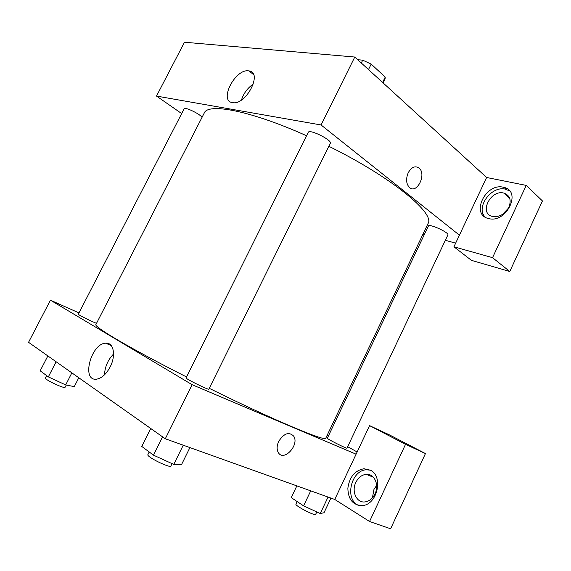 <?xml version="1.0" encoding="UTF-8"?>
<svg xmlns="http://www.w3.org/2000/svg" width="571" height="571" viewBox="0 0 571 571"><rect width="100%" height="100%" fill="white"/><g stroke="black" fill="none" stroke-linecap="round" stroke-linejoin="round"><path stroke-width="0.86" d="M357.703 59.712L362.699 60.155L371.186 64.116L385.232 77.085L385.054 79.012L383.127 82.938M361.3 62.988L362.699 60.155M382.599 82.452L385.232 77.085M368.495 69.569L371.186 64.116M181.678 113.572L156.504 96.071L184.483 42.225L354.777 57.036L486.628 177.488L453.931 246.8L492.545 257.664L526.226 185.404L486.628 177.488M526.226 185.404L542.45 200.942L509.775 271.489L492.545 257.664M503.287 187.217L504.129 187.416C522.13 191.428 506.213 223.654 488.662 218.565C470.233 214.924 485.357 182.741 503.287 187.217M509.66 190.964L505.392 189.158C491.374 185.496 475.443 207.466 485.079 217.066M508.911 207.187C504.85 214.239 499.397 217.337 492.559 216.473C478.455 213.583 490.746 188.922 504.114 193.176C509.932 195.475 511.53 200.143 508.911 207.187M502.573 214.368L508.376 208.237M453.931 246.8L471.446 260.362L509.775 271.489M408.215 172.777C411.477 167.11 415.067 165.526 418.993 168.01C426.965 174.105 416.837 194.625 409.371 187.424C406.138 183.783 405.753 178.901 408.215 172.777M156.504 96.071L321.059 124.97L354.777 57.036M321.059 124.97L459.419 235.166M409.364 187.424C416.83 194.625 426.965 174.105 418.993 168.01C415.067 165.526 411.477 167.11 408.208 172.777M232.518 102.637C218.422 100.981 235.473 68.135 248.913 70.911C263.067 72.06 246.358 105.214 232.825 102.68L232.518 102.637M253.41 83.923C247.636 87.92 243.66 93.273 241.476 99.982M455.651 243.139L445.344 240.291M424.374 234.481L422.997 234.103M96.513 323.336L93.066 321.908C86.906 319.203 77.784 314.45 78.306 314.228L184.162 108.747C184.611 106.649 199.143 113.508 202.098 117.226M308.24 132.358C309.318 128.696 332.558 140.266 330.295 143.335L208.865 389.144C209.029 390.386 184.983 378.53 186.067 377.902L308.24 132.358M428.386 226.059C429.021 223.34 449.548 232.697 447.871 234.952L346.982 448.149C347.161 449.092 326.469 438.642 327.333 438.243L428.386 226.059M186.539 376.96C130.252 348.46 93.109 326.441 95.928 324.485L204.232 113.058C207.83 102.652 250.755 110.617 306.548 135.755M328.839 146.283C391.963 177.417 435.487 213.64 427.986 223.639L325.813 438.1C326.676 442.297 274.38 420.527 209.272 388.33M327.176 435.223L328.439 435.93M347.675 446.686L357.139 451.982M78.984 312.908L50.441 300.189L192.134 384.711L356.104 454.173L369.573 425.623L405.531 444.324L369.558 521.494L334.749 499.454L356.104 454.173M376.646 485.407L373.955 489.44L372.406 497.833M369.573 425.623L389.608 434.974L425.445 453.567L390.614 528.775L369.558 521.494M355.847 482.402C358.317 477.534 361.778 474.851 366.225 474.337C374.233 473.402 379.551 484.815 375.019 493.844C372.606 498.626 369.23 501.317 364.898 501.923C356.547 503.065 351.286 491.331 355.847 482.402M370.465 470.19L366.625 469.797C351.244 469.833 344.227 499.09 358.352 505.378M370.55 470.24C383.748 476.585 377.231 504.992 362.178 505.606C352.942 505.228 348.167 499.439 347.86 488.241C349.452 477.006 354.834 470.497 363.998 468.727L370.55 470.24M405.531 444.324L425.445 453.567M50.441 300.189L28.55 342.315L165.297 438.771L334.749 499.454M110.096 367.039C106.192 374.226 101.702 378.266 96.613 379.165C81.075 381.449 90.91 343.535 105.649 343.2C113.586 342.079 116.277 355.383 110.096 367.039M165.297 438.771L192.134 384.711M113.558 354.027C107.905 359.844 104.886 366.775 104.507 374.819M278.698 441.419C283.88 433.368 288.847 431.576 293.601 436.037C299.861 444.638 283.787 462.203 278.313 452.575C276.621 449.498 276.749 445.787 278.698 441.419C283.88 433.368 288.847 431.576 293.601 436.03L293.601 436.03C299.854 444.638 283.787 462.203 278.305 452.567M47.857 355.933L40.177 370.807L48.335 376.881L65.679 384.918L74.266 386.631L78.798 377.759M65.679 384.918L71.853 372.863M48.335 376.881L56.115 361.757M66.243 385.032L65.094 387.274C64.823 389.129 44.103 379.394 45.437 378.031L46.665 375.639M150.737 428.5L141.786 446.443L153.478 455.151L173.755 464.416L181.521 464.623L189.915 447.585M173.755 464.416L183.248 445.194M153.478 455.151L162.571 436.844M172.064 463.638L170.922 465.957C170.394 468.605 146.105 456.657 147.889 454.63L149.217 451.975M296.841 485.878L291.239 497.619L303.594 505.856L320.26 513.536L324.014 512.751L330.937 498.09M320.26 513.536L328.054 497.055M303.594 505.856L310.724 490.853M316.798 511.937L315.635 514.392C315.335 516.362 294.586 505.563 295.942 504.157L297.177 501.574M504.129 187.416L506.234 189.358M509.667 198.251L504.114 193.176M248.913 70.911L253.595 74.63M373.384 477.235L366.225 474.337M363.998 468.727L366.625 469.797M105.649 343.2L111.274 345.612"/></g></svg>
